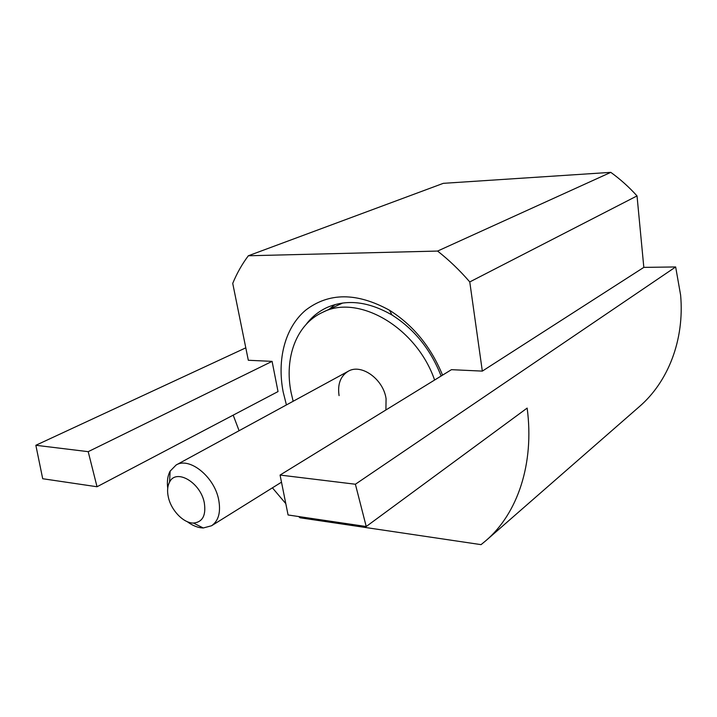 <?xml version="1.0" encoding="UTF-8"?>
<svg xmlns="http://www.w3.org/2000/svg" width="717" height="717" viewBox="0 0 717 717"><rect width="100%" height="100%" fill="white"/><g stroke="black" fill="none" stroke-linecap="round" stroke-linejoin="round"><path stroke-width="1.08" d="M366.226 526.52L527.147 408.09C534.586 463.953 517.414 513.614 486.045 540.528L639.412 406.584C667.984 381.964 684.636 340.082 680.621 295.153L675.656 266.957L355.39 484.235L366.226 526.52L288.073 514.976L280.069 475.057L355.39 484.235M286.424 404.935L283.161 391.912C276.879 359.486 284.936 327.624 305.684 310.156C328.915 292.357 356.833 292.375 389.448 310.21C413.27 325.249 430.971 346.894 442.559 375.134M306.195 324.335C311.734 317.022 318.608 311.438 326.818 307.593C346.634 298.899 368.386 301.391 392.082 315.05C414.372 329.193 430.72 349.511 441.125 376.022M328.969 309.385L335.072 304.573M486.045 540.528L481.044 544.642L300.011 517.773L298.675 516.545M469.769 281.933L637.028 195.911L643.821 267.378L482.326 371.11L469.769 281.933C459.785 270.372 449.057 260.083 437.585 251.067L248.333 255.772C242.05 264.161 236.852 273.365 232.729 283.385L248.315 360.266L272.093 361.368L278.026 391.572L97.028 486.753L42.706 478.732L35.85 445.284L245.797 347.835M285.805 503.639L272.415 487.838M239.093 430.711L233.195 415.152M482.326 371.11L451.441 369.676L280.069 475.057M248.333 255.772L443.294 183.337L610.794 172.358C620.25 179.178 628.997 187.029 637.028 195.911M643.821 267.378L675.656 266.957M35.85 445.284L88.2 451.665L272.093 361.368M97.028 486.753L88.2 451.665M437.585 251.067L610.794 172.358M293.154 401.269L291.075 392.441C284.129 357.989 296.238 324.335 322.569 312.361C357.882 293.71 416.281 326.961 434.61 380.019M339.078 395.623C337.411 384.267 340.432 376.165 348.13 371.316C361.135 363.25 383.389 379.06 386.078 398.742L385.898 409.981M204.264 502.599C206.254 515.326 202.651 522.146 193.447 523.06C183.597 523.267 171.202 510.45 168.378 497.293C167.025 491.244 167.419 486.18 169.562 482.111C176.015 468.246 200.419 482.299 204.264 502.599M167.724 488.214C166.855 481.474 167.653 475.783 170.126 471.141L176.122 465.01C189.261 456.648 214.258 476.572 218.631 499.498C220.988 512.063 218.631 520.82 211.56 525.767L203.278 527.972C198.026 527.837 192.676 525.731 187.236 521.662M392.082 315.05L389.448 310.21M322.569 312.361L342.672 303.022M193.447 523.06L203.278 527.972M211.56 525.767L281.494 482.174M176.122 465.01L348.13 371.316M169.562 482.111L170.126 471.141"/></g></svg>
